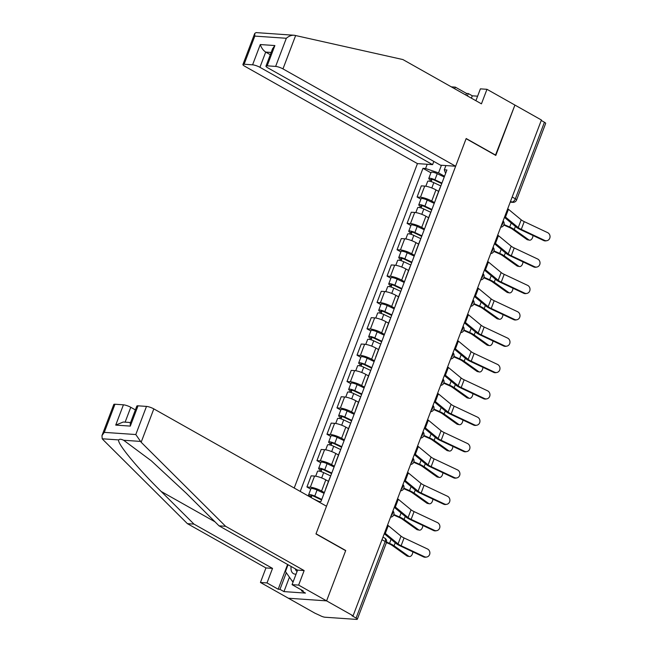 <?xml version="1.0" encoding="UTF-8"?>
<svg xmlns="http://www.w3.org/2000/svg" width="652" height="652" viewBox="0 0 652 652"><rect width="100%" height="100%" fill="white"/><g stroke="black" fill="none" stroke-linecap="round" stroke-linejoin="round"><path stroke-width="0.98" d="M101.973 435.577L113.774 404.509A5.55 1.19 20.8 0 1 114.972 404.232L104.279 432.366L101.973 435.577L102.209 438.78L102.951 439.611L187.409 523.662L265.951 567.941L260.433 582.472L314.883 613.165L320.124 615.569A3.7 0.791 -159.2 0 0 325.014 617.224L356.53 619.4A3.7 0.791 -159.2 0 0 357.329 619.213A3.7 0.791 -159.2 0 0 356.098 618.055L385.177 541.502A3.7 2.086 -60.6 0 0 384.77 538.128L382.977 537.118M259.92 67.303A5.55 1.19 -159.2 0 0 252.585 64.825L260.287 44.548C261.395 47.881 263.196 50.4 265.698 52.095L259.92 67.303L432.594 164.646L417.443 163.603L294.207 488.03M289.439 577.191L283.962 591.6L305.454 593.084L301.46 590.834L303.245 590.957L292.063 584.657L298.632 585.105L326.587 600.867L288.396 598.234L326.587 600.867L353.082 615.806L541.421 120.009L514.925 105.07L495.447 155.233M138.02 405.821L130.319 426.098L130.237 423.45L136.822 406.098A5.55 1.19 20.8 0 1 138.02 405.821L146.488 406.408A5.55 1.19 20.8 0 1 153.823 408.885L326.497 506.229L315.967 533.939L345.658 550.679L326.587 600.867L345.723 550.508L316.033 533.776L466.107 138.689L495.797 155.429L514.925 105.07L486.971 89.308L480.394 88.859L475.895 100.71M353.082 615.806L351.974 615.724L356.098 618.055M541.25 120.457L544.436 122.258A3.7 0.791 20.8 0 1 545.667 123.415L516.588 199.968A3.7 0.791 -159.2 0 0 515.357 198.803L544.436 122.258M438.625 191.395L435.96 189.895A8.517 1.826 -159.2 0 0 424.713 186.089L421.322 185.853L417.084 197.01L420.483 197.238A8.517 1.826 20.8 0 1 431.73 201.044L434.509 202.617M440.271 187.442A8.517 1.826 -159.2 0 0 440.035 187.703L435.797 198.852A8.517 1.826 20.8 0 1 436.041 198.599M420.915 199.162L417.084 197.01M428.617 217.76L425.952 216.252A8.517 1.826 -159.2 0 0 414.705 212.446L411.306 212.218L407.068 223.367L410.467 223.603A8.517 1.826 20.8 0 1 421.714 227.409L424.501 228.974M430.263 213.807A8.517 1.826 -159.2 0 0 430.018 214.06L425.78 225.217A8.517 1.826 20.8 0 1 426.025 224.956M410.899 225.527L407.068 223.367M418.6 244.117L415.935 242.617A8.517 1.826 -159.2 0 0 404.688 238.811L401.29 238.575L397.052 249.732L400.45 249.96A8.517 1.826 20.8 0 1 411.697 253.767L414.485 255.339M420.247 240.164A8.517 1.826 -159.2 0 0 420.002 240.425L415.772 251.574A8.517 1.826 20.8 0 1 416.009 251.322M400.882 251.884L397.052 249.732M408.584 270.482L405.919 268.974A8.517 1.826 -159.2 0 0 394.672 265.168L391.281 264.94L387.043 276.089L390.442 276.326A8.517 1.826 20.8 0 1 401.689 280.132L404.468 281.697M410.23 266.529A8.517 1.826 -159.2 0 0 409.994 266.782L405.756 277.939A8.517 1.826 20.8 0 1 406 277.679M390.874 278.249L387.043 276.089M398.576 296.839L395.911 295.34A8.517 1.826 -159.2 0 0 384.664 291.534L381.265 291.297L377.027 302.455L380.426 302.683A8.517 1.826 20.8 0 1 391.673 306.489L394.46 308.062M400.222 292.887A8.517 1.826 -159.2 0 0 399.978 293.147L395.74 304.297A8.517 1.826 20.8 0 1 395.984 304.044M380.858 304.606L377.027 302.455M388.559 323.205L385.894 321.697A8.517 1.826 -159.2 0 0 374.647 317.891L371.249 317.663L367.011 328.812L370.409 329.048A8.517 1.826 20.8 0 1 381.656 332.854L384.444 334.419M390.206 319.252A8.517 1.826 -159.2 0 0 389.961 319.504L385.731 330.662A8.517 1.826 20.8 0 1 385.968 330.401M370.841 330.971L367.011 328.812M378.543 349.562L375.878 348.062A8.517 1.826 -159.2 0 0 364.631 344.256L361.241 344.02L357.003 355.177L360.401 355.405A8.517 1.826 20.8 0 1 371.648 359.211L374.427 360.784M380.189 345.609A8.517 1.826 -159.2 0 0 379.953 345.87L375.715 357.019A8.517 1.826 20.8 0 1 375.959 356.766M360.833 357.337L357.003 355.177M368.535 375.927L365.87 374.419A8.517 1.826 -159.2 0 0 354.623 370.613L351.224 370.385L346.986 381.534L350.385 381.77A8.517 1.826 20.8 0 1 361.632 385.577L364.419 387.141M370.181 371.974A8.517 1.826 -159.2 0 0 369.937 372.227L365.699 383.384A8.517 1.826 20.8 0 1 365.943 383.123M350.817 383.694L346.986 381.534M358.518 402.284L355.853 400.784A8.517 1.826 -159.2 0 0 344.606 396.978L341.208 396.742L336.97 407.899L340.368 408.128A8.517 1.826 20.8 0 1 351.615 411.934L354.403 413.507M360.165 398.331A8.517 1.826 -159.2 0 0 359.92 398.592L355.682 409.741A8.517 1.826 20.8 0 1 355.927 409.489M340.8 410.059L336.97 407.899M348.502 428.649L345.837 427.142A8.517 1.826 -159.2 0 0 334.59 423.335L331.2 423.107L326.962 434.256L330.352 434.493A8.517 1.826 20.8 0 1 341.599 438.299L344.386 439.872M350.148 424.697A8.517 1.826 -159.2 0 0 349.912 424.949L345.674 436.106A8.517 1.826 20.8 0 1 345.919 435.846M330.792 436.416L326.962 434.256M338.494 455.006L335.829 453.507A8.517 1.826 -159.2 0 0 324.582 449.701L321.183 449.464L316.945 460.622L320.344 460.85A8.517 1.826 20.8 0 1 331.591 464.656L334.378 466.229M340.14 451.054A8.517 1.826 -159.2 0 0 339.896 451.314L335.658 462.464A8.517 1.826 20.8 0 1 335.902 462.211M320.776 462.781L316.945 460.622M328.478 481.372L325.813 479.864A8.517 1.826 -159.2 0 0 314.566 476.066L311.167 475.83L306.929 486.979L310.328 487.215A8.517 1.826 20.8 0 1 321.575 491.021L324.362 492.594M330.124 477.419A8.517 1.826 -159.2 0 0 329.879 477.671L325.641 488.829A8.517 1.826 20.8 0 1 325.886 488.568M310.76 489.139L306.929 486.979M441.445 165.258L438.543 172.886L444.525 176.252M445.593 173.44L444.297 169.789L445.903 165.567M318.257 501.584L320.971 501.51L446.913 169.968L444.297 169.789M438.543 172.886L425.585 168.501L422.969 168.322L300.23 491.429M425.585 168.501L427.19 164.271M345.307 550.484L345.723 550.508M430.923 172.804L422.969 168.322M544.648 240.392A4.254 3.912 80 0 0 550.027 237.043A4.254 3.912 80 0 0 547.598 232.617L524.232 221.623L521.274 229.39L544.648 240.392L543.711 240.555A4.254 3.912 -100 0 0 545.928 240.857L546.865 240.694M504.762 216.505A11.663 2.494 20.8 0 1 505.487 217.059L518.234 227.597A6.846 1.467 -159.2 0 0 521.274 229.39M507.712 208.73A11.663 2.494 20.8 0 1 508.446 209.284L521.192 219.822A6.846 1.467 -159.2 0 0 524.232 221.623M504.436 217.369L516.237 227.132A9.25 1.98 -159.2 0 0 520.345 229.561L543.711 240.555M529.481 240.164L527.631 239.806A4.254 2.632 -79.1 0 1 526.955 239.512L528.813 239.871A4.254 2.632 100.9 0 0 529.481 240.164A4.254 2.632 100.9 0 0 532.986 235.502M441.738 183.603L433.979 179.944A2.217 0.473 -159.2 0 0 431.029 179.3A2.217 0.473 -159.2 0 0 431.771 180.001L430.32 179.895A4.629 0.994 -159.2 0 1 428.78 178.444L431.094 172.364A4.629 0.994 -159.2 0 1 437.231 173.701L444.24 177.002M441.926 183.09L434.917 179.781A4.629 0.994 -159.2 0 0 428.78 178.444M431.159 181.615L432.048 179.267M440.842 185.959L433.824 182.65A4.629 0.994 -159.2 0 0 427.688 181.321L425.829 186.219M429.807 181.256L430.32 179.895M503.825 225.046L509.016 227.312A6.846 1.467 20.8 0 1 512.382 229.129L526.955 239.512M504.004 224.549L509.693 227.026A9.25 1.98 20.8 0 1 514.241 229.48L528.813 239.871M534.632 266.75A4.254 3.912 80 0 0 540.011 263.4A4.254 3.912 80 0 0 537.582 258.974L514.216 247.98L511.266 255.755L534.632 266.75L533.703 266.912A4.254 3.912 -100 0 0 535.911 267.222L536.849 267.059M494.746 242.862A11.663 2.494 20.8 0 1 495.479 243.416L508.226 253.962A6.846 1.467 -159.2 0 0 511.266 255.755M497.704 235.095A11.663 2.494 20.8 0 1 498.43 235.649L511.176 246.187A6.846 1.467 -159.2 0 0 514.216 247.98M494.42 243.734L506.221 253.489A9.25 1.98 -159.2 0 0 510.329 255.918L533.703 266.912M524.615 293.115A4.254 3.912 80 0 0 530.003 289.765A4.254 3.912 80 0 0 527.574 285.34L504.2 274.345L501.249 282.112L524.615 293.115L523.686 293.278A4.254 3.912 -100 0 0 525.903 293.579L526.832 293.416M484.738 269.227A11.663 2.494 20.8 0 1 485.463 269.781L498.209 280.319A6.846 1.467 -159.2 0 0 501.249 282.112M487.688 261.452A11.663 2.494 20.8 0 1 488.413 262.006L501.16 272.544A6.846 1.467 -159.2 0 0 504.2 274.345M484.403 270.091L496.213 279.855A9.25 1.98 -159.2 0 0 500.32 282.283L523.686 293.278M465.903 95.078L466.522 93.432L455.341 87.132L454.713 88.77M455.341 87.132L451.306 86.855M455.642 166.236L282.968 68.892A5.55 1.19 -159.2 0 0 275.633 66.414L267.173 65.828A5.55 1.19 -159.2 0 0 265.975 66.105A5.55 1.19 -159.2 0 0 267.825 67.849L440.499 165.192L455.642 166.236L466.172 138.526L495.862 155.257M477.614 96.178L472.301 95.811L468.307 93.554L467.402 95.925M466.522 93.432L468.307 93.554M275.633 66.414L286.326 38.272C289.072 35.95 291.786 34.955 294.476 35.289L402.895 59.56L481.445 103.839L486.971 89.308M252.585 64.825L244.117 64.238A5.55 1.19 -159.2 0 0 242.927 64.515A5.55 1.19 -159.2 0 0 244.777 66.259L417.443 163.603M433.816 161.427L432.594 164.646M271.159 52.47L265.698 52.095L270.311 54.695M242.927 64.515L254.72 33.456L256.057 32.6L294.476 35.289M472.301 95.811L471.396 98.175M265.975 66.105L272.569 48.753L274.875 45.55L267.173 65.828M254.72 33.456L254.81 36.104L244.117 64.238M153.823 408.885L141.15 442.243L135.795 434.542L146.488 406.408M292.063 584.657L297.581 570.117L219.031 525.838L186.219 493.189L151.272 460.777L123.635 440.255C121.117 439.065 119.503 438.959 118.778 439.921C116.423 442.594 137.507 468.234 161.166 491.461L193.978 524.11L272.528 568.389L267.002 582.929L278.192 589.229L287.589 564.485M219.031 525.838L225.608 526.294L304.15 570.573L298.632 585.105M141.15 442.243L225.608 526.294M297.581 570.117L304.15 570.573M114.972 404.232L123.432 404.819A5.55 1.19 20.8 0 1 130.767 407.296L125.127 422.154M135.38 409.896L130.767 407.296M283.962 591.6L279.969 589.351L278.192 589.229M260.433 582.472L267.002 582.929M265.951 567.941L272.528 568.389M187.409 523.662L193.978 524.11M301.46 590.834L301.737 590.109M286.285 572.725L279.969 589.351M130.587 422.529L123.228 422.023L115.73 425.096L123.432 404.819M291.102 566.466A12.029 6.781 -60.6 0 0 295.16 574.135A12.029 6.781 -60.6 0 0 296.065 574.119M295.323 568.846A8.231 4.646 -60.6 0 0 296.864 571.209A8.231 4.646 -60.6 0 0 297.116 571.339M293.571 580.688L292.406 581.397L285.454 571.551L288.045 564.746M293.139 581.812L292.406 581.397M519.473 266.529L517.615 266.171A4.254 2.632 -79.1 0 1 516.938 265.877L518.796 266.236A4.254 2.632 100.9 0 0 519.473 266.529A4.254 2.632 100.9 0 0 522.969 261.868M431.722 209.96L423.963 206.301A2.217 0.473 -159.2 0 0 421.021 205.665A2.217 0.473 -159.2 0 0 421.754 206.358L420.312 206.26A4.629 0.994 -159.2 0 1 418.771 204.809L421.078 198.721A4.629 0.994 -159.2 0 1 427.215 200.058L434.224 203.367M431.917 209.447L424.9 206.146A4.629 0.994 -159.2 0 0 418.771 204.809M421.143 207.98L422.031 205.633M430.825 212.324L423.816 209.015A4.629 0.994 -159.2 0 0 417.679 207.678L415.813 212.585M419.79 207.621L420.312 206.26M493.808 251.403L499 253.669A6.846 1.467 20.8 0 1 502.374 255.486L516.938 265.877M493.988 250.906L499.676 253.392A9.25 1.98 20.8 0 1 504.232 255.845L518.796 266.236M509.457 292.887L507.598 292.536A4.254 2.632 -79.1 0 1 506.93 292.243L508.788 292.593A4.254 2.632 100.9 0 0 509.457 292.887A4.254 2.632 100.9 0 0 512.961 288.233M421.705 236.326L413.947 232.666A2.217 0.473 -159.2 0 0 411.005 232.022A2.217 0.473 -159.2 0 0 411.746 232.723L410.295 232.617A4.629 0.994 -159.2 0 1 408.755 231.167L411.07 225.087A4.629 0.994 -159.2 0 1 417.198 226.423L424.216 229.732M421.901 235.812L414.892 232.503A4.629 0.994 -159.2 0 0 408.755 231.167M411.127 234.337L412.023 231.99M420.809 238.681L413.8 235.38A4.629 0.994 -159.2 0 0 407.663 234.044L405.805 238.942M409.782 233.978L410.295 232.617M483.792 277.768L488.992 280.034A6.846 1.467 20.8 0 1 492.358 281.851L506.93 292.243M483.98 277.271L489.66 279.749A9.25 1.98 20.8 0 1 494.216 282.21L508.788 292.593M514.607 319.472A4.254 3.912 80 0 0 519.986 316.122A4.254 3.912 80 0 0 517.558 311.697L494.192 300.702L491.233 308.477L514.607 319.472L513.67 319.635A4.254 3.912 -100 0 0 515.887 319.945L516.824 319.782M474.721 295.584A11.663 2.494 20.8 0 1 475.447 296.138L488.193 306.685A6.846 1.467 -159.2 0 0 491.233 308.477M477.671 287.817A11.663 2.494 20.8 0 1 478.397 288.371L491.152 298.909A6.846 1.467 -159.2 0 0 494.192 300.702M474.395 296.456L486.196 306.212A9.25 1.98 -159.2 0 0 490.304 308.64L513.67 319.635M504.591 345.837A4.254 3.912 80 0 0 509.97 342.487A4.254 3.912 80 0 0 507.541 338.062L484.175 327.068L481.225 334.835L504.591 345.837L503.662 346A4.254 3.912 -100 0 0 505.87 346.302L506.808 346.139M464.705 321.949A11.663 2.494 20.8 0 1 465.43 322.504L478.185 333.042A6.846 1.467 -159.2 0 0 481.225 334.835M467.663 314.174A11.663 2.494 20.8 0 1 468.389 314.729L481.135 325.267A6.846 1.467 -159.2 0 0 484.175 327.068M464.379 322.822L476.18 332.577A9.25 1.98 -159.2 0 0 480.288 335.006L503.662 346M494.575 372.194A4.254 3.912 80 0 0 499.962 368.845A4.254 3.912 80 0 0 497.533 364.419L474.159 353.425L471.209 361.2L494.575 372.194L493.646 372.357A4.254 3.912 -100 0 0 495.862 372.667L496.791 372.504M454.697 348.315A11.663 2.494 20.8 0 1 455.422 348.861L468.169 359.407A6.846 1.467 -159.2 0 0 471.209 361.2M457.647 340.54A11.663 2.494 20.8 0 1 458.372 341.094L471.119 351.632A6.846 1.467 -159.2 0 0 474.159 353.425M454.362 349.179L466.172 358.942A9.25 1.98 -159.2 0 0 470.279 361.363L493.646 372.357M499.44 319.252L497.59 318.893A4.254 2.632 -79.1 0 1 496.914 318.6L498.772 318.958A4.254 2.632 100.9 0 0 499.44 319.252A4.254 2.632 100.9 0 0 502.945 314.59M411.697 262.683L403.938 259.023A2.217 0.473 -159.2 0 0 400.988 258.388A2.217 0.473 -159.2 0 0 401.73 259.08L400.279 258.983A4.629 0.994 -159.2 0 1 398.739 257.532L401.053 251.444A4.629 0.994 -159.2 0 1 407.19 252.78L414.199 256.089M411.885 262.169L404.876 258.868A4.629 0.994 -159.2 0 0 398.739 257.532M401.119 260.702L402.007 258.355M410.801 265.046L403.784 261.737A4.629 0.994 -159.2 0 0 397.647 260.401L395.788 265.307M399.766 260.344L400.279 258.983M473.776 304.125L478.976 306.391A6.846 1.467 20.8 0 1 482.341 308.209L496.914 318.6M473.963 303.628L479.652 306.114A9.25 1.98 20.8 0 1 484.2 308.567L498.772 318.958M489.432 345.609L487.574 345.258A4.254 2.632 -79.1 0 1 486.897 344.965L488.755 345.315A4.254 2.632 100.9 0 0 489.432 345.609A4.254 2.632 100.9 0 0 492.928 340.955M401.681 289.048L393.922 285.389A2.217 0.473 -159.2 0 0 390.98 284.745A2.217 0.473 -159.2 0 0 391.713 285.446L390.271 285.34A4.629 0.994 -159.2 0 1 388.731 283.889L391.037 277.809A4.629 0.994 -159.2 0 1 397.174 279.146L404.183 282.455M401.876 288.534L394.859 285.226A4.629 0.994 -159.2 0 0 388.731 283.889M391.102 287.059L391.991 284.72M400.784 291.403L393.775 288.102A4.629 0.994 -159.2 0 0 387.638 286.766L385.772 291.664M389.749 286.701L390.271 285.34M463.768 330.491L468.959 332.756A6.846 1.467 20.8 0 1 472.333 334.574L486.897 344.965M463.947 329.993L469.636 332.471A9.25 1.98 20.8 0 1 474.191 334.932L488.755 345.315M479.416 371.974L477.557 371.616A4.254 2.632 -79.1 0 1 476.889 371.322L478.739 371.681A4.254 2.632 100.9 0 0 479.416 371.974A4.254 2.632 100.9 0 0 482.92 367.312M391.665 315.405L383.906 311.746A2.217 0.473 -159.2 0 0 380.964 311.11A2.217 0.473 -159.2 0 0 381.705 311.803L380.255 311.705A4.629 0.994 -159.2 0 1 378.714 310.254L381.029 304.166A4.629 0.994 -159.2 0 1 387.158 305.503L394.175 308.812M391.86 314.892L384.851 311.591A4.629 0.994 -159.2 0 0 378.714 310.254M381.086 313.425L381.982 311.077M390.768 317.768L383.759 314.46A4.629 0.994 -159.2 0 0 377.622 313.123L375.764 318.029M379.741 313.066L380.255 311.705M453.751 356.848L458.951 359.113A6.846 1.467 20.8 0 1 462.317 360.931L476.889 371.322M453.939 356.351L459.619 358.836A9.25 1.98 20.8 0 1 464.175 361.289L478.739 371.681M484.566 398.559A4.254 3.912 80 0 0 489.945 395.21A4.254 3.912 80 0 0 487.517 390.784L464.151 379.79L461.192 387.557L484.566 398.559L483.629 398.722A4.254 3.912 -100 0 0 485.846 399.024L486.775 398.861M444.68 374.672A11.663 2.494 20.8 0 1 445.406 375.226L458.152 385.764A6.846 1.467 -159.2 0 0 461.192 387.557M447.631 366.897A11.663 2.494 20.8 0 1 448.356 367.451L461.111 377.989A6.846 1.467 -159.2 0 0 464.151 379.79M444.354 375.544L456.156 385.299A9.25 1.98 -159.2 0 0 460.263 387.728L483.629 398.722M469.399 398.331L467.541 397.981A4.254 2.632 -79.1 0 1 466.873 397.687L468.731 398.038A4.254 2.632 100.9 0 0 469.399 398.331A4.254 2.632 100.9 0 0 472.904 393.678M381.648 341.77L373.898 338.111A2.217 0.473 -159.2 0 0 370.947 337.467A2.217 0.473 -159.2 0 0 371.689 338.168L370.238 338.062A4.629 0.994 -159.2 0 1 368.698 336.611L371.012 330.531A4.629 0.994 -159.2 0 1 377.149 331.868L384.158 335.177M381.844 341.257L374.835 337.948A4.629 0.994 -159.2 0 0 368.698 336.611M371.078 339.782L371.966 337.443M380.752 344.126L373.743 340.825A4.629 0.994 -159.2 0 0 367.606 339.488L365.748 344.386M369.725 339.423L370.238 338.062M443.735 383.213L448.935 385.479A6.846 1.467 20.8 0 1 452.301 387.296L466.873 397.687M443.922 382.716L449.611 385.193A9.25 1.98 20.8 0 1 454.159 387.655L468.731 398.038M474.55 424.917A4.254 3.912 80 0 0 479.929 421.567A4.254 3.912 80 0 0 477.5 417.141L454.134 406.147L451.184 413.922L474.55 424.917L473.613 425.08A4.254 3.912 -100 0 0 475.83 425.389L476.767 425.226M434.664 401.037A11.663 2.494 20.8 0 1 435.389 401.583L448.144 412.129A6.846 1.467 -159.2 0 0 451.184 413.922M437.622 393.262A11.663 2.494 20.8 0 1 438.348 393.816L451.094 404.354A6.846 1.467 -159.2 0 0 454.134 406.147M434.338 401.901L446.139 411.665A9.25 1.98 -159.2 0 0 450.247 414.085L473.613 425.08M459.391 424.697L457.533 424.338A4.254 2.632 -79.1 0 1 456.856 424.044L458.715 424.403A4.254 2.632 100.9 0 0 459.391 424.697A4.254 2.632 100.9 0 0 462.887 420.035M371.64 368.127L363.881 364.468A2.217 0.473 -159.2 0 0 360.939 363.832A2.217 0.473 -159.2 0 0 361.673 364.525L360.23 364.427A4.629 0.994 -159.2 0 1 358.69 362.977L360.996 356.888A4.629 0.994 -159.2 0 1 367.133 358.225L374.142 361.534M371.836 367.622L364.818 364.313A4.629 0.994 -159.2 0 0 358.69 362.977M361.061 366.147L361.95 363.8M370.743 370.491L363.734 367.182A4.629 0.994 -159.2 0 0 357.598 365.845L355.731 370.752M359.708 365.788L360.23 364.427M433.727 409.57L438.918 411.836A6.846 1.467 20.8 0 1 442.292 413.653L456.856 424.044M433.906 409.073L439.595 411.559A9.25 1.98 20.8 0 1 444.151 414.012L458.715 424.403M464.534 451.282A4.254 3.912 80 0 0 469.921 447.932A4.254 3.912 80 0 0 467.492 443.507L444.118 432.512L441.168 440.287L464.534 451.282L463.605 451.445A4.254 3.912 -100 0 0 465.821 451.746L466.75 451.583M424.656 427.394A11.663 2.494 20.8 0 1 425.381 427.948L438.128 438.486A6.846 1.467 -159.2 0 0 441.168 440.287M427.606 419.619A11.663 2.494 20.8 0 1 428.331 420.173L441.078 430.719A6.846 1.467 -159.2 0 0 444.118 432.512M424.322 428.266L436.131 438.022A9.25 1.98 -159.2 0 0 440.239 440.45L463.605 451.445M449.375 451.054L447.517 450.703A4.254 2.632 -79.1 0 1 446.848 450.41L448.698 450.76A4.254 2.632 100.9 0 0 449.375 451.054A4.254 2.632 100.9 0 0 452.879 446.4M361.624 394.493L353.865 390.833A2.217 0.473 -159.2 0 0 350.923 390.189A2.217 0.473 -159.2 0 0 351.664 390.89L350.214 390.784A4.629 0.994 -159.2 0 1 348.673 389.334L350.98 383.254A4.629 0.994 -159.2 0 1 357.117 384.59L364.134 387.899M361.819 393.979L354.81 390.67A4.629 0.994 -159.2 0 0 348.673 389.334M351.045 392.504L351.933 390.165M360.727 396.856L353.718 393.547A4.629 0.994 -159.2 0 0 347.581 392.211L345.723 397.109M349.7 392.145L350.214 390.784M423.71 435.935L428.91 438.201A6.846 1.467 20.8 0 1 432.276 440.018L446.848 450.41M423.898 435.438L429.578 437.916A9.25 1.98 20.8 0 1 434.134 440.377L448.698 450.76M454.526 477.639A4.254 3.912 80 0 0 459.904 474.289A4.254 3.912 80 0 0 457.476 469.872L434.11 458.869L431.151 466.645L454.526 477.639L453.588 477.802A4.254 3.912 -100 0 0 455.805 478.112L456.734 477.949M414.639 453.759A11.663 2.494 20.8 0 1 415.365 454.305L428.111 464.852A6.846 1.467 -159.2 0 0 431.151 466.645M417.59 445.984A11.663 2.494 20.8 0 1 418.315 446.538L431.07 457.076A6.846 1.467 -159.2 0 0 434.11 458.869M414.313 454.623L426.115 464.387A9.25 1.98 -159.2 0 0 430.222 466.808L453.588 477.802M439.358 477.419L437.5 477.06A4.254 2.632 -79.1 0 1 436.832 476.767L438.69 477.125A4.254 2.632 100.9 0 0 439.358 477.419A4.254 2.632 100.9 0 0 442.863 472.757M351.607 420.85L343.857 417.19A2.217 0.473 -159.2 0 0 340.906 416.555A2.217 0.473 -159.2 0 0 341.648 417.247L340.197 417.15A4.629 0.994 -159.2 0 1 338.657 415.699L340.972 409.619A4.629 0.994 -159.2 0 1 347.108 410.947L354.117 414.256M351.803 420.344L344.794 417.035A4.629 0.994 -159.2 0 0 338.657 415.699M341.029 418.869L341.925 416.522M350.711 423.213L343.702 419.904A4.629 0.994 -159.2 0 0 337.565 418.568L335.707 423.474M339.684 418.511L340.197 417.15M413.694 462.292L418.894 464.558A6.846 1.467 20.8 0 1 422.26 466.376L436.832 476.767M413.881 461.795L419.57 464.281A9.25 1.98 20.8 0 1 424.118 466.734L438.69 477.125M444.509 504.004A4.254 3.912 80 0 0 449.888 500.654A4.254 3.912 80 0 0 447.459 496.229L424.093 485.235L421.143 493.01L444.509 504.004L443.572 504.167A4.254 3.912 -100 0 0 445.789 504.469L446.726 504.306M404.623 480.116A11.663 2.494 20.8 0 1 405.348 480.671L418.103 491.209A6.846 1.467 -159.2 0 0 421.143 493.01M407.582 472.341A11.663 2.494 20.8 0 1 408.307 472.896L421.053 483.442A6.846 1.467 -159.2 0 0 424.093 485.235M404.297 480.989L416.098 490.744A9.25 1.98 -159.2 0 0 420.206 493.173L443.572 504.167M429.35 503.776L427.492 503.425A4.254 2.632 -79.1 0 1 426.815 503.132L428.674 503.483A4.254 2.632 100.9 0 0 429.35 503.776A4.254 2.632 100.9 0 0 432.846 499.122M341.599 447.215L333.84 443.556A2.217 0.473 -159.2 0 0 330.898 442.912A2.217 0.473 -159.2 0 0 331.632 443.613L330.189 443.507A4.629 0.994 -159.2 0 1 328.649 442.056L330.955 435.976A4.629 0.994 -159.2 0 1 337.092 437.313L344.101 440.622M341.795 446.702L334.778 443.393A4.629 0.994 -159.2 0 0 328.649 442.056M331.02 445.226L331.909 442.887M340.703 449.578L333.685 446.27A4.629 0.994 -159.2 0 0 327.557 444.933L325.69 449.839M329.667 444.868L330.189 443.507M403.686 488.658L408.877 490.923A6.846 1.467 20.8 0 1 412.251 492.741L426.815 503.132M403.865 488.161L409.554 490.638A9.25 1.98 20.8 0 1 414.11 493.099L428.674 503.483M434.493 530.361A4.254 3.912 80 0 0 439.872 527.012A4.254 3.912 80 0 0 437.451 522.594L414.077 511.592L411.127 519.367L434.493 530.361L433.564 530.532A4.254 3.912 -100 0 0 435.781 530.834L436.71 530.671M394.615 506.482A11.663 2.494 20.8 0 1 395.34 507.028L408.087 517.574A6.846 1.467 -159.2 0 0 411.127 519.367M397.565 498.707A11.663 2.494 20.8 0 1 398.29 499.261L411.037 509.799A6.846 1.467 -159.2 0 0 414.077 511.592M394.281 507.346L406.09 517.109A9.25 1.98 -159.2 0 0 410.198 519.53L433.564 530.532M419.334 530.141L417.476 529.783A4.254 2.632 -79.1 0 1 416.799 529.489L418.657 529.848A4.254 2.632 100.9 0 0 419.334 530.141A4.254 2.632 100.9 0 0 422.838 525.479M331.583 473.58L323.824 469.913A2.217 0.473 -159.2 0 0 320.882 469.277A2.217 0.473 -159.2 0 0 321.623 469.97L320.173 469.872A4.629 0.994 -159.2 0 1 318.632 468.421L320.939 462.341A4.629 0.994 -159.2 0 1 327.076 463.67L334.093 466.979M331.778 473.067L324.769 469.758A4.629 0.994 -159.2 0 0 318.632 468.421M321.004 471.592L321.892 469.244M330.686 475.936L323.677 472.627A4.629 0.994 -159.2 0 0 317.54 471.29L315.682 476.196M319.659 471.233L320.173 469.872M393.669 515.015L398.869 517.28A6.846 1.467 20.8 0 1 402.235 519.098L416.799 529.489M393.857 514.518L399.537 517.003A9.25 1.98 20.8 0 1 404.093 519.457L418.657 529.848M424.485 556.726A4.254 3.912 80 0 0 429.864 553.377A4.254 3.912 80 0 0 427.435 548.951L404.069 537.957L401.11 545.732L424.485 556.726L423.547 556.889A4.254 3.912 -100 0 0 425.764 557.191L426.693 557.028M384.598 532.839A11.663 2.494 20.8 0 1 385.324 533.393L398.07 543.931A6.846 1.467 -159.2 0 0 401.11 545.732M387.549 525.064A11.663 2.494 20.8 0 1 388.274 525.618L401.029 536.164A6.846 1.467 -159.2 0 0 404.069 537.957M384.272 533.711L396.074 543.466A9.25 1.98 -159.2 0 0 400.181 545.895L423.547 556.889M409.317 556.506L407.459 556.148A4.254 2.632 -79.1 0 1 406.791 555.854L408.649 556.213A4.254 2.632 100.9 0 0 409.317 556.506A4.254 2.632 100.9 0 0 412.822 551.845M321.566 499.937L313.816 496.278A2.217 0.473 -159.2 0 0 310.865 495.634A2.217 0.473 -159.2 0 0 311.607 496.335L310.156 496.237A4.629 0.994 -159.2 0 1 308.616 494.786L310.931 488.698A4.629 0.994 -159.2 0 1 317.068 490.035L324.077 493.344M321.762 499.424L314.753 496.115A4.629 0.994 -159.2 0 0 308.616 494.786M311.134 497.574L311.884 495.61M318.673 501.355L313.661 498.992A4.629 0.994 -159.2 0 0 313.596 498.959M309.912 496.881L310.156 496.237M386.432 542.594L388.853 543.646A6.846 1.467 20.8 0 1 392.219 545.463L406.791 555.854M386.579 542.081L389.529 543.361A9.25 1.98 20.8 0 1 394.077 545.822L408.649 556.213M391.021 515.936A3.7 2.086 -60.6 0 0 392.528 513.637A3.7 2.086 -60.6 0 0 392.797 511.258M401.037 489.579A3.7 2.086 -60.6 0 0 402.537 487.28A3.7 2.086 -60.6 0 0 402.814 484.901M411.045 463.213A3.7 2.086 -60.6 0 0 412.553 460.915A3.7 2.086 -60.6 0 0 412.822 458.535M421.062 436.856A3.7 2.086 -60.6 0 0 422.569 434.558A3.7 2.086 -60.6 0 0 422.838 432.178M431.078 410.491A3.7 2.086 -60.6 0 0 432.586 408.193A3.7 2.086 -60.6 0 0 432.855 405.813M441.086 384.126A3.7 2.086 -60.6 0 0 442.594 381.836A3.7 2.086 -60.6 0 0 442.863 379.456M451.102 357.769A3.7 2.086 -60.6 0 0 452.61 355.47A3.7 2.086 -60.6 0 0 452.879 353.091M461.119 331.403A3.7 2.086 -60.6 0 0 462.627 329.113A3.7 2.086 -60.6 0 0 462.896 326.733M471.127 305.046A3.7 2.086 -60.6 0 0 472.635 302.748A3.7 2.086 -60.6 0 0 472.904 300.368M481.143 278.681A3.7 2.086 -60.6 0 0 482.651 276.391A3.7 2.086 -60.6 0 0 482.92 274.011M491.16 252.324A3.7 2.086 -60.6 0 0 492.667 250.026A3.7 2.086 -60.6 0 0 492.936 247.646M501.168 225.959A3.7 2.086 -60.6 0 0 502.676 223.669A3.7 2.086 -60.6 0 0 502.945 221.289M510.304 201.924L511.844 202.03A3.7 2.086 -60.6 0 0 515.357 198.803L512.17 197.01M510.54 201.297L511.844 202.03A3.7 2.95 -86.1 0 0 512.871 202.348A3.7 3.7 0 0 0 516.588 199.968M321.575 491.021L325.813 479.864M331.591 464.656L335.829 453.507M341.599 438.299L345.837 427.142M351.615 411.934L355.853 400.784M361.632 385.577L365.87 374.419M371.648 359.211L375.878 348.062M381.656 332.854L385.894 321.697M391.673 306.489L395.911 295.34M401.689 280.132L405.919 268.974M411.697 253.767L415.935 242.617M421.714 227.409L425.952 216.252M431.73 201.044L435.96 189.895M320.344 460.85L324.582 449.701M330.352 434.493L334.59 423.335M340.368 408.128L344.606 396.978M350.385 381.77L354.623 370.613M360.401 355.405L364.631 344.256M370.409 329.048L374.647 317.891M380.426 302.683L384.664 291.534M390.442 276.326L394.672 265.168M400.45 249.96L404.688 238.811M410.467 223.603L414.705 212.446M420.483 197.238L424.713 186.089M310.328 487.215L314.566 476.066M381.99 539.709L385.177 541.502A3.7 0.791 -159.2 0 1 386.408 542.668A3.7 3.7 0 0 0 384.77 538.128M521.192 219.822L518.234 227.597M508.446 209.284L505.487 217.059M434.917 179.781L437.231 173.701M431.811 187.963L433.824 182.65M514.241 229.48L515.398 226.44M509.693 227.026L511.225 222.984M511.176 246.187L508.226 253.962M498.43 235.649L495.479 243.416M501.16 272.544L498.209 280.319M488.413 262.006L485.463 269.781M286.326 38.272L254.81 36.104M260.287 44.548L274.875 45.55M295.641 35.534L282.968 68.892M140.213 441.396L123.635 440.255M118.778 439.921L102.209 438.78M104.279 432.366L135.795 434.542M130.319 426.098L115.73 425.096M214.956 521.779L161.166 491.461M424.9 206.146L427.215 200.058M421.795 214.321L423.816 209.015M504.232 255.845L505.39 252.797M499.676 253.392L501.209 249.349M414.892 232.503L417.198 226.423M411.787 240.686L413.8 235.38M494.216 282.21L495.373 279.162M489.66 279.749L491.2 275.706M491.152 298.909L488.193 306.685M478.397 288.371L475.447 296.138M481.135 325.267L478.185 333.042M468.389 314.729L465.43 322.504M471.119 351.632L468.169 359.407M458.372 341.094L455.422 348.861M404.876 258.868L407.19 252.78M401.771 267.043L403.784 261.737M484.2 308.567L485.357 305.519M479.652 306.114L481.184 302.072M394.859 285.226L397.174 279.146M391.754 293.408L393.775 288.102M474.191 334.932L475.349 331.884M469.636 332.471L471.168 328.429M384.851 311.591L387.158 305.503M381.746 319.765L383.759 314.46M464.175 361.289L465.332 358.25M459.619 358.836L461.16 354.794M461.111 377.989L458.152 385.764M448.356 367.451L445.406 375.226M374.835 337.948L377.149 331.868M371.73 346.13L373.743 340.825M454.159 387.655L455.316 384.607M449.611 385.193L451.143 381.159M451.094 404.354L448.144 412.129M438.348 393.816L435.389 401.583M364.818 364.313L367.133 358.225M361.713 372.488L363.734 367.182M444.151 414.012L445.3 410.972M439.595 411.559L441.127 407.516M441.078 430.719L438.128 438.486M428.331 420.173L425.381 427.948M354.81 390.67L357.117 384.59M351.705 398.853L353.718 393.547M434.134 440.377L435.291 437.329M429.578 437.916L431.119 433.882M431.07 457.076L428.111 464.852M418.315 446.538L415.365 454.305M344.794 417.035L347.108 410.947M341.689 425.21L343.702 419.904M424.118 466.734L425.275 463.694M419.57 464.281L421.102 460.239M421.053 483.442L418.103 491.209M408.307 472.896L405.348 480.671M334.778 443.393L337.092 437.313M331.672 451.575L333.685 446.27M414.11 493.099L415.259 490.051M409.554 490.638L411.086 486.604M411.037 509.799L408.087 517.574M398.29 499.261L395.34 507.028M324.769 469.758L327.076 463.67M321.656 477.932L323.677 472.627M404.093 519.457L405.251 516.417M399.537 517.003L401.078 512.961M401.029 536.164L398.07 543.931M388.274 525.618L385.324 533.393M314.753 496.115L317.068 490.035M394.077 545.822L395.234 542.774M389.529 543.361L391.061 539.326M500.695 227.206A3.7 3.7 0 0 0 503.091 220.914M490.687 253.563A3.7 3.7 0 0 0 493.075 247.279M480.671 279.928A3.7 3.7 0 0 0 483.059 273.636M470.654 306.293A3.7 3.7 0 0 0 473.05 300.002M460.646 332.65A3.7 3.7 0 0 0 463.034 326.359M450.63 359.016A3.7 3.7 0 0 0 453.018 352.724M440.613 385.373A3.7 3.7 0 0 0 443.001 379.081M430.605 411.738A3.7 3.7 0 0 0 432.993 405.446M420.589 438.095A3.7 3.7 0 0 0 422.977 431.803M410.573 464.46A3.7 3.7 0 0 0 412.96 458.169M400.564 490.817A3.7 3.7 0 0 0 402.952 484.526M390.548 517.183A3.7 3.7 0 0 0 392.936 510.891M386.408 542.668L357.329 619.213M512.871 202.348L510.214 202.161"/></g></svg>
